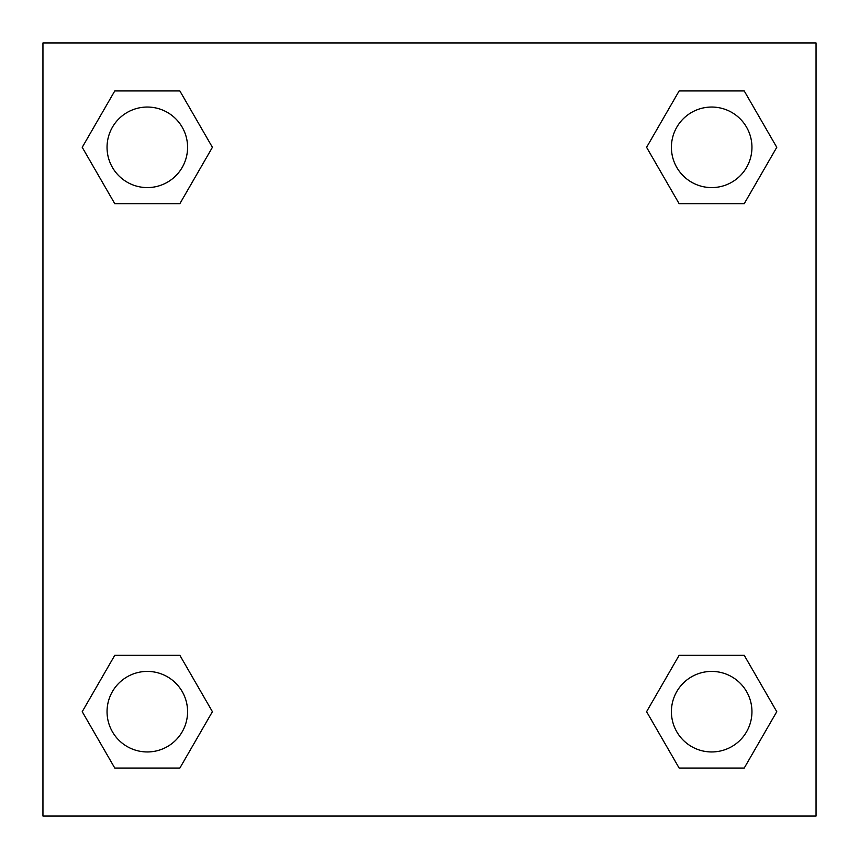 <?xml version="1.0" encoding="UTF-8"?>
<svg xmlns="http://www.w3.org/2000/svg" width="859" height="859" viewBox="0 0 859 859"><rect width="100%" height="100%" fill="white"/><g stroke="black" fill="none" stroke-linecap="round" stroke-linejoin="round"><path stroke-width="1.29" d="M744.227 203.69L679.136 203.69L744.227 203.69L776.772 147.318L744.227 203.69L679.136 203.69L646.591 147.318L679.136 90.947L646.591 147.318M114.773 90.947L179.864 90.947L114.773 90.947L179.864 90.947L212.409 147.318L179.864 203.69L114.773 203.69L179.864 203.69L114.773 203.69L82.228 147.318L114.773 90.947L82.228 147.318M114.773 655.31L179.864 655.31L114.773 655.31L82.228 711.681L114.773 655.31L179.864 655.31L212.409 711.681L179.864 768.053L114.773 768.053L179.864 768.053L114.773 768.053L82.228 711.681M692.461 655.31L679.136 655.31L692.461 655.31L679.136 655.31L646.591 711.681L679.136 655.31L744.227 655.31L679.136 655.31L744.227 655.31L776.772 711.681L744.227 768.053L679.136 768.053L744.227 768.053L679.136 768.053L646.591 711.681M816.05 42.95L42.95 42.95L42.95 816.05L816.05 816.05L816.05 42.95M679.136 90.947L744.227 90.947L679.136 90.947L744.227 90.947L776.772 147.318M751.947 711.681A40.266 40.266 0 0 0 691.549 676.806A40.266 40.266 0 0 0 691.549 746.557A40.266 40.266 0 0 0 751.947 711.681M187.584 711.681A40.266 40.266 0 0 0 127.186 676.806A40.266 40.266 0 0 0 127.186 746.557A40.266 40.266 0 0 0 187.584 711.681M751.947 147.318A40.266 40.266 0 0 0 691.549 112.443A40.266 40.266 0 0 0 691.549 182.194A40.266 40.266 0 0 0 751.947 147.318M187.584 147.318A40.266 40.266 0 0 0 127.186 112.443A40.266 40.266 0 0 0 127.186 182.194A40.266 40.266 0 0 0 187.584 147.318M166.539 655.31L179.864 655.31M692.461 203.69L679.136 203.69M179.864 203.69L166.539 203.69"/></g></svg>
